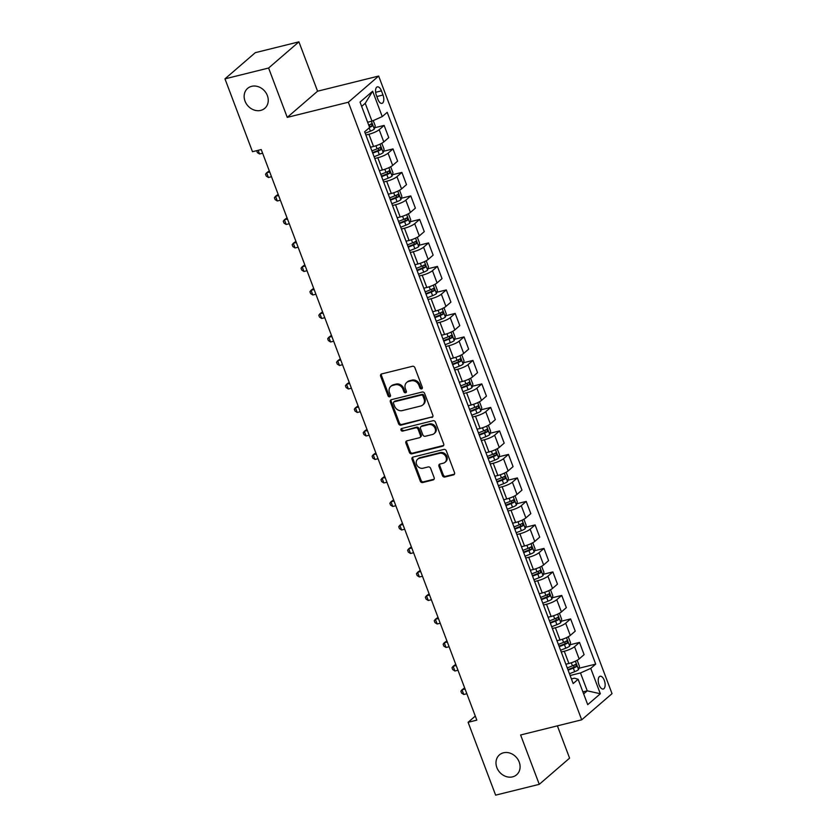<?xml version="1.0" encoding="UTF-8"?>
<svg xmlns="http://www.w3.org/2000/svg" width="837" height="837" viewBox="0 0 837 837"><rect width="100%" height="100%" fill="white"/><g stroke="black" fill="none" stroke-linecap="round" stroke-linejoin="round"><path stroke-width="1.26" d="M421.586 388.902A1.412 1.203 -130.8 0 0 422.298 387.311L414.89 367.705A2.019 1.716 -130.8 0 0 412.484 366.282L381.641 373.93A2.019 1.716 -130.8 0 0 380.626 376.2L388.033 395.807A1.412 1.203 -130.8 0 0 390.44 395.21L389.477 392.679A6.455 5.482 -130.8 0 1 390.743 386.432A6.455 5.482 -130.8 0 1 392.731 385.418L395.294 384.779A6.455 5.482 -130.8 0 1 403.015 389.32L403.968 391.862A1.412 1.203 -130.8 0 0 406.363 391.266L405.411 388.724A6.455 5.482 -130.8 0 1 406.677 382.478A6.455 5.482 -130.8 0 1 408.665 381.463L411.229 380.825A6.455 5.482 -130.8 0 1 418.939 385.365L419.902 387.908A1.412 1.203 -130.8 0 0 421.586 388.902M503.487 752.798A13.151 11.174 -130.8 0 0 499.438 754.869A13.151 11.174 -130.8 0 0 498.015 769.967A13.151 11.174 -130.8 0 0 512.579 776.862A13.151 11.174 -130.8 0 0 516.628 774.78A13.151 11.174 -130.8 0 0 518.061 759.682A13.151 11.174 -130.8 0 0 503.487 752.798M251.655 86.326A13.151 11.174 -130.8 0 0 247.606 88.398A13.151 11.174 -130.8 0 0 246.172 103.495A13.151 11.174 -130.8 0 0 260.746 110.39A13.151 11.174 -130.8 0 0 264.795 108.308A13.151 11.174 -130.8 0 0 266.218 93.21A13.151 11.174 -130.8 0 0 251.655 86.326M604.304 680.366A6.581 3.181 76.1 0 0 600.098 676.254A6.581 3.181 76.1 0 0 599.051 684.896A6.581 3.181 76.1 0 0 603.257 689.018A6.581 3.181 76.1 0 0 604.304 680.366M442.459 475.615A2.019 1.716 -130.8 0 0 444.865 477.027L453.518 474.882A2.019 1.716 -130.8 0 0 454.533 472.612L446.309 450.84A2.019 1.716 -130.8 0 0 443.892 449.417L413.059 457.065A2.019 1.716 -130.8 0 0 412.045 459.335L420.268 481.118A2.019 1.716 -130.8 0 0 422.685 482.53L433.127 479.946A2.019 1.716 -130.8 0 0 434.152 477.676L430.626 468.354A2.019 1.716 -130.8 0 0 428.22 466.931L423.03 468.218A5.399 4.583 -130.8 0 1 417.056 465.393A5.399 4.583 -130.8 0 1 417.642 459.199A5.399 4.583 -130.8 0 1 419.306 458.341L439.603 453.309A5.399 4.583 -130.8 0 1 445.577 456.134A5.399 4.583 -130.8 0 1 444.991 462.327A5.399 4.583 -130.8 0 1 443.338 463.185L439.948 464.022A2.019 1.716 -130.8 0 0 438.933 466.293L442.459 475.615L443.275 474.903A2.019 1.716 -130.8 0 0 445.682 476.326L454.334 474.181A2.019 1.716 -130.8 0 0 454.481 474.129M520.614 734.98L539.269 784.332L495.63 795.15L468.103 722.3L476.828 720.134L261.228 149.541L252.492 151.706L224.965 78.856L268.604 68.027L287.248 117.379L348.338 102.229L581.705 719.82L520.614 734.98M431.829 417.496A2.019 1.716 -130.8 0 0 432.844 415.225L424.621 393.442A2.019 1.716 -130.8 0 0 422.204 392.03L391.371 399.678A2.019 1.716 -130.8 0 0 390.356 401.948L398.579 423.721A2.019 1.716 -130.8 0 0 400.996 425.144L432.656 416.784A2.019 1.716 -130.8 0 0 432.792 416.742M435.46 422.141L443.694 443.913A2.019 1.716 -130.8 0 1 442.679 446.184L411.835 453.842A2.019 1.716 -130.8 0 1 409.429 452.419L405.903 443.097A2.019 1.716 -130.8 0 1 406.918 440.827L419.431 437.73A2.019 1.716 -130.8 0 0 420.446 435.46L418.113 429.276A2.019 1.716 -130.8 0 0 415.696 427.853L402.681 431.086A1.412 1.203 -130.8 0 1 401.697 428.502L433.053 420.718A2.019 1.716 -130.8 0 1 435.46 422.141M376.357 95.251L377.916 99.383A6.372 3.086 76.1 0 0 381.986 103.369A6.372 3.086 76.1 0 0 383.001 94.999L381.431 90.856A6.372 3.086 76.1 0 0 377.361 86.87A6.372 3.086 76.1 0 0 376.357 95.251M348.338 102.229L378.659 76.052L612.035 693.643L581.705 719.82M372.653 91.212L382.247 116.594L371.984 121.156L365.235 103.296L372.653 91.212L360.025 102.104L369.619 127.486L364.66 131.765L573.167 683.557L578.126 679.278L574.423 678.179L571.42 678.933M578.911 668.271L595.703 664.107L387.207 112.315L382.247 116.594M595.703 664.107L590.744 668.386L600.338 693.768L587.72 704.66L578.126 679.278M287.248 117.379L317.579 91.202L298.924 41.85L268.604 68.027M298.924 41.85L255.295 52.668L224.965 78.856M539.269 784.332L569.589 758.144L557.39 725.857M317.579 91.202L378.659 76.052M475.301 716.085L468.103 722.3M365.235 103.296L361.647 106.393M371.984 121.156L367.631 122.233M582.887 691.885L587.239 690.807L580.491 672.948L570.123 675.511M570.039 644.762L579.497 642.418L584.111 654.639L579.152 658.918A8.224 1.716 159.3 0 1 568.898 663.479L565.864 664.233M579.497 642.418L574.538 646.698A8.224 1.716 159.3 0 1 564.274 651.259L561.25 652.013M561.156 621.263L570.614 618.92L575.239 631.14L570.279 635.419A8.224 1.716 159.3 0 1 560.016 639.981L556.982 640.734M570.614 618.92L565.655 623.199A8.224 1.716 159.3 0 1 555.402 627.76L552.368 628.514M552.274 597.764L561.732 595.421L566.356 607.641L561.397 611.92A8.224 1.716 159.3 0 1 551.133 616.482L548.099 617.235M561.732 595.421L556.772 599.7A8.224 1.716 159.3 0 1 546.519 604.262L543.485 605.015M543.391 574.266L552.859 571.922L557.473 584.142L552.514 588.421A8.224 1.716 159.3 0 1 542.25 592.983L539.227 593.736M552.859 571.922L547.9 576.201A8.224 1.716 159.3 0 1 537.636 580.763L534.602 581.516M534.519 550.767L543.977 548.423L548.591 560.644L543.631 564.923A8.224 1.716 159.3 0 1 533.378 569.484L530.344 570.238M543.977 548.423L539.018 552.702A8.224 1.716 159.3 0 1 528.754 557.264L525.73 558.017M525.636 527.268L535.094 524.914L539.708 537.134L534.759 541.424A8.224 1.716 159.3 0 1 524.496 545.986L521.461 546.728M535.094 524.914L530.135 529.204A8.224 1.716 159.3 0 1 519.882 533.765L516.847 534.508M516.753 503.759L526.211 501.415L530.836 513.636L525.877 517.915A8.224 1.716 159.3 0 1 515.613 522.476L512.579 523.23M526.211 501.415L521.252 505.694A8.224 1.716 159.3 0 1 510.999 510.256L507.965 511.009M507.871 480.26L517.339 477.917L521.953 490.137L516.994 494.416A8.224 1.716 159.3 0 1 506.73 498.978L503.707 499.731M517.339 477.917L512.38 482.196A8.224 1.716 159.3 0 1 502.116 486.757L499.082 487.511M498.998 456.761L508.457 454.418L513.071 466.638L508.111 470.917A8.224 1.716 159.3 0 1 497.858 475.479L494.824 476.232M508.457 454.418L503.497 458.697A8.224 1.716 159.3 0 1 493.234 463.259L490.2 464.012M490.116 433.263L499.574 430.919L504.188 443.139L499.239 447.418A8.224 1.716 159.3 0 1 488.975 451.98L485.941 452.733M499.574 430.919L494.615 435.198A8.224 1.716 159.3 0 1 484.361 439.76L481.327 440.513M481.233 409.764L490.691 407.42L495.316 419.64L490.356 423.92A8.224 1.716 159.3 0 1 480.093 428.481L477.059 429.235M490.691 407.42L485.732 411.699A8.224 1.716 159.3 0 1 475.479 416.261L472.445 417.014M472.35 386.265L481.819 383.911L486.433 396.131L481.474 400.421A8.224 1.716 159.3 0 1 471.21 404.982L468.186 405.725M481.819 383.911L476.86 388.201A8.224 1.716 159.3 0 1 466.596 392.762L463.562 393.505M463.478 362.756L472.936 360.412L477.55 372.632L472.591 376.912A8.224 1.716 159.3 0 1 462.338 381.473L459.304 382.227M472.936 360.412L467.977 364.691A8.224 1.716 159.3 0 1 457.713 369.253L454.679 370.006M454.596 339.257L464.054 336.913L468.668 349.134L463.708 353.413A8.224 1.716 159.3 0 1 453.455 357.974L450.421 358.728M464.054 336.913L459.094 341.193A8.224 1.716 159.3 0 1 448.831 345.754L445.807 346.508M445.713 315.758L455.171 313.415L459.795 325.635L454.836 329.914A8.224 1.716 159.3 0 1 444.573 334.476L441.538 335.229M455.171 313.415L450.212 317.694A8.224 1.716 159.3 0 1 439.959 322.255L436.924 323.009M436.83 292.259L446.299 289.916L450.913 302.136L445.954 306.415A8.224 1.716 159.3 0 1 435.69 310.977L432.666 311.73M446.299 289.916L441.34 294.195A8.224 1.716 159.3 0 1 431.076 298.757L428.042 299.51M427.958 268.761L437.416 266.417L442.03 278.637L437.071 282.916A8.224 1.716 159.3 0 1 426.818 287.478L423.784 288.231M437.416 266.417L432.457 270.696A8.224 1.716 159.3 0 1 422.193 275.258L419.159 276.011M419.075 245.262L428.534 242.908L433.147 255.128L428.188 259.418A8.224 1.716 159.3 0 1 417.935 263.979L414.901 264.722M428.534 242.908L423.574 247.197A8.224 1.716 159.3 0 1 413.311 251.759L410.287 252.502M410.193 221.753L419.651 219.409L424.275 231.629L419.316 235.908A8.224 1.716 159.3 0 1 409.052 240.47L406.018 241.223M419.651 219.409L414.692 223.688A8.224 1.716 159.3 0 1 404.438 228.25L401.404 229.003M401.31 198.254L410.779 195.91L415.393 208.131L410.433 212.41A8.224 1.716 159.3 0 1 400.17 216.971L397.146 217.725M410.779 195.91L405.819 200.189A8.224 1.716 159.3 0 1 395.556 204.751L392.522 205.504M392.438 174.755L401.896 172.412L406.51 184.632L401.551 188.911A8.224 1.716 159.3 0 1 391.297 193.473L388.263 194.226M401.896 172.412L396.937 176.691A8.224 1.716 159.3 0 1 386.673 181.252L383.639 182.006M383.555 151.256L393.013 148.913L397.627 161.133L392.668 165.412A8.224 1.716 159.3 0 1 382.415 169.974L379.381 170.727M393.013 148.913L388.054 153.192A8.224 1.716 159.3 0 1 377.79 157.754L374.767 158.507M374.673 127.758L384.131 125.414L388.755 137.634L383.796 141.913A8.224 1.716 159.3 0 1 373.532 146.475L370.498 147.228M384.131 125.414L379.171 129.693A8.224 1.716 159.3 0 1 368.918 134.255L365.884 135.008M583.651 693.904L587.239 690.807L600.338 693.768M580.491 672.948L590.744 668.386M422.34 388.211A1.412 1.203 -130.8 0 1 420.718 387.196L419.766 384.664A6.455 5.482 -130.8 0 0 412.045 380.113L411.229 380.825M406.677 382.478L407.493 381.777A6.455 5.482 -130.8 0 1 409.481 380.751L412.045 380.113M390.743 386.432L391.559 385.721A6.455 5.482 -130.8 0 1 393.547 384.706L396.121 384.068A6.455 5.482 -130.8 0 1 403.832 388.609L404.794 391.151A1.412 1.203 -130.8 0 0 406.405 392.166M381.505 373.972A2.019 1.716 -130.8 0 0 381.452 375.499L388.86 395.106A1.412 1.203 -130.8 0 0 390.471 396.11M391.224 399.72A2.019 1.716 -130.8 0 0 391.172 401.237L399.406 423.009A2.019 1.716 -130.8 0 0 401.812 424.432L432.656 416.784M422.988 396.068A1.412 1.203 -130.8 0 0 421.304 395.074L394.237 401.791A1.412 1.203 -130.8 0 0 393.526 403.382L394.53 406.06A6.455 5.482 -130.8 0 0 402.241 410.601L420.749 406.008A6.455 5.482 -130.8 0 0 422.737 404.993A6.455 5.482 -130.8 0 0 424.003 398.747L422.988 396.068L423.804 395.367A1.412 1.203 -130.8 0 0 422.12 394.373L421.304 395.074M393.798 402.011L394.614 401.31A1.412 1.203 -130.8 0 1 395.054 401.08L422.12 394.373M422.737 404.993L423.553 404.281A6.455 5.482 -130.8 0 0 424.819 398.035L424.003 398.747M423.804 395.367L424.819 398.035M406.782 440.869A2.019 1.716 -130.8 0 0 406.73 442.386L410.245 451.708A2.019 1.716 -130.8 0 0 412.662 453.131L443.495 445.483A2.019 1.716 -130.8 0 0 443.641 445.441M420.048 437.406L420.865 436.705A2.019 1.716 -130.8 0 0 421.262 434.748L418.929 428.565A2.019 1.716 -130.8 0 0 416.512 427.142L402.681 431.086M401.781 428.481A1.412 1.203 -130.8 0 0 403.497 430.375M432.405 434.508A5.399 4.583 -130.8 0 0 434.068 433.65A5.399 4.583 -130.8 0 0 434.654 427.456A5.399 4.583 -130.8 0 0 428.67 424.631L421.524 426.41A2.019 1.716 -130.8 0 0 420.509 428.68L422.842 434.863A2.019 1.716 -130.8 0 0 425.248 436.276L432.405 434.508M434.068 433.65L434.884 432.949A5.399 4.583 -130.8 0 0 435.47 426.755A5.399 4.583 -130.8 0 0 429.496 423.93L428.67 424.631M420.906 426.724L421.722 426.023A2.019 1.716 -130.8 0 1 422.34 425.698L429.496 423.93M439.812 464.064A2.019 1.716 -130.8 0 0 439.76 465.581L443.275 474.903M444.991 462.327L445.818 461.626A5.399 4.583 -130.8 0 0 446.403 455.422A5.399 4.583 -130.8 0 0 440.419 452.597L439.603 453.309M417.642 459.199L418.458 458.488A5.399 4.583 -130.8 0 1 420.122 457.64L440.419 452.597M412.913 457.107A2.019 1.716 -130.8 0 0 412.861 458.634L421.095 480.407A2.019 1.716 -130.8 0 0 423.501 481.83L433.953 479.235A2.019 1.716 -130.8 0 0 434.1 479.193M373.239 120.591L375.217 125.822L374.285 129.118A5.441 1.13 159.3 0 1 370.425 131.168L365.204 133.219M369.588 127.391A5.441 1.13 -20.7 0 0 372.109 126.125L371.262 123.876A5.441 1.13 159.3 0 1 368.73 125.131M369.839 124.64L369.598 126.753A2.773 0.575 159.3 0 1 369.379 126.858M258.152 150.304L259.543 153.977L262.609 153.213M259.543 153.977L257.357 152.596L256.687 150.67M371.241 147.04L370.54 147.322M381.253 143.545L381.965 143.682L384.099 149.321L383.168 152.616A5.441 1.13 159.3 0 1 379.307 154.667L374.087 156.718M269.284 170.863L266.647 172.778L268.426 177.475L271.491 176.712M372.737 153.15L377.958 151.099A5.441 1.13 -20.7 0 0 380.992 149.635L380.134 147.375A5.441 1.13 159.3 0 1 377.1 148.84L371.89 150.89M378.711 148.139L378.481 150.252A2.773 0.575 159.3 0 1 377.602 150.639L372.538 152.627M269.713 172.014L266.647 172.778L265.528 174.222L266.239 176.094L268.426 177.475M380.124 170.539L379.412 170.821M390.126 167.044L390.848 167.18L392.982 172.82L392.051 176.115A5.441 1.13 159.3 0 1 388.19 178.166L382.969 180.217M278.156 194.362L275.53 196.276L277.298 200.974L280.374 200.221M381.62 176.649L386.84 174.598A5.441 1.13 -20.7 0 0 389.875 173.133L389.017 170.874A5.441 1.13 159.3 0 1 385.983 172.338L380.762 174.389M387.594 171.637L387.353 173.751A2.773 0.575 159.3 0 1 386.485 174.138L381.421 176.126M278.595 195.513L275.53 196.276L274.4 197.72L275.111 199.604L277.298 200.974M389.006 194.038L388.295 194.32M399.008 190.543L399.73 190.679L401.854 196.329L400.933 199.614A5.441 1.13 159.3 0 1 397.062 201.665L391.852 203.715M287.039 217.861L284.402 219.775L286.181 224.473L289.246 223.72M390.502 200.148L395.713 198.097A5.441 1.13 -20.7 0 0 398.747 196.632L397.899 194.372A5.441 1.13 159.3 0 1 394.865 195.837L389.644 197.888M396.476 195.147L396.236 197.25A2.773 0.575 159.3 0 1 395.367 197.637L390.304 199.624M287.478 219.012L284.402 219.775L283.283 221.219L283.994 223.102L286.181 224.473M397.889 217.536L397.177 217.819M407.891 214.042L408.613 214.188L410.737 219.828L409.806 223.123A5.441 1.13 159.3 0 1 405.945 225.174L400.724 227.225M295.921 241.359L293.285 243.274L295.063 247.982L298.129 247.218M399.375 223.646L404.595 221.596A5.441 1.13 -20.7 0 0 407.629 220.131L406.782 217.871A5.441 1.13 159.3 0 1 403.748 219.346L398.527 221.397M405.359 218.645L405.118 220.759A2.773 0.575 159.3 0 1 404.24 221.135L399.186 223.123M296.35 242.521L293.285 243.274L292.165 244.718L292.877 246.601L295.063 247.982M406.772 241.046L406.06 241.318M416.774 237.541L417.485 237.687L419.619 243.326L418.688 246.622A5.441 1.13 159.3 0 1 414.828 248.673L409.607 250.723M304.804 264.869L302.167 266.783L303.946 271.481L307.012 270.717M408.257 247.145L413.478 245.095A5.441 1.13 -20.7 0 0 416.512 243.63L415.654 241.38A5.441 1.13 159.3 0 1 412.62 242.845L407.41 244.896M414.231 242.144L414.001 244.258A2.773 0.575 159.3 0 1 413.122 244.634L408.058 246.622M305.233 266.02L302.167 266.783L301.048 268.217L301.759 270.1L303.946 271.481M415.644 264.544L414.932 264.816M425.646 261.039L426.368 261.186L428.502 266.825L427.571 270.121A5.441 1.13 159.3 0 1 423.71 272.171L418.49 274.222M313.676 288.367L311.05 290.282L312.818 294.98L315.894 294.216M417.14 270.654L422.361 268.604A5.441 1.13 -20.7 0 0 425.395 267.129L424.537 264.879A5.441 1.13 159.3 0 1 421.503 266.344L416.282 268.395M423.114 265.643L422.884 267.756A2.773 0.575 159.3 0 1 422.005 268.143L416.941 270.131M314.116 289.518L311.05 290.282L309.92 291.726L310.632 293.599L312.818 294.98M424.526 288.043L423.815 288.326M434.529 284.549L435.25 284.685L437.374 290.324L436.454 293.62A5.441 1.13 159.3 0 1 432.583 295.67L427.372 297.721M322.559 311.866L319.922 313.781L321.701 318.478L324.766 317.715M426.023 294.153L431.233 292.103A5.441 1.13 -20.7 0 0 434.267 290.638L433.42 288.378A5.441 1.13 159.3 0 1 430.385 289.843L425.165 291.893M431.997 289.142L431.756 291.255A2.773 0.575 159.3 0 1 430.888 291.642L425.824 293.63M322.998 313.017L319.922 313.781L318.803 315.225L319.514 317.097L321.701 318.478M433.409 311.542L432.698 311.824M443.411 308.047L444.133 308.183L446.257 313.823L445.326 317.118A5.441 1.13 159.3 0 1 441.465 319.169L436.244 321.22M331.442 335.365L328.805 337.28L330.584 341.977L333.649 341.224M434.895 317.652L440.116 315.601A5.441 1.13 -20.7 0 0 443.15 314.137L442.302 311.877A5.441 1.13 159.3 0 1 439.268 313.341L434.047 315.392M440.879 312.64L440.639 314.754A2.773 0.575 159.3 0 1 439.76 315.141L434.706 317.129M331.87 336.516L328.805 337.28L327.685 338.723L328.397 340.607L330.584 341.977M442.292 335.041L441.58 335.323M452.294 331.546L453.005 331.682L455.14 337.321L454.209 340.617A5.441 1.13 159.3 0 1 450.348 342.668L445.127 344.718M340.324 358.864L337.688 360.778L339.466 365.476L342.532 364.723M443.777 341.151L448.998 339.1A5.441 1.13 -20.7 0 0 452.032 337.635L451.174 335.375A5.441 1.13 159.3 0 1 448.14 336.84L442.93 338.891M449.751 336.139L449.521 338.253A2.773 0.575 159.3 0 1 448.642 338.64L443.579 340.628M340.753 360.015L337.688 360.778L336.568 362.222L337.28 364.105L339.466 365.476M451.164 358.539L450.452 358.822M461.166 355.045L461.888 355.191L464.022 360.831L463.091 364.126A5.441 1.13 159.3 0 1 459.231 366.177L454.01 368.228M349.196 382.363L346.57 384.277L348.338 388.985L351.414 388.222M452.66 364.65L457.881 362.599A5.441 1.13 -20.7 0 0 460.915 361.134L460.057 358.874A5.441 1.13 159.3 0 1 457.023 360.349L451.802 362.4M458.634 359.648L458.404 361.762A2.773 0.575 159.3 0 1 457.525 362.139L452.461 364.126M349.636 383.524L346.57 384.277L345.44 385.721L346.152 387.604L348.338 388.985M460.047 382.049L459.335 382.321M470.049 378.544L470.771 378.69L472.895 384.329L471.974 387.625A5.441 1.13 159.3 0 1 468.103 389.676L462.892 391.726M358.079 405.872L355.443 407.786L357.221 412.484L360.297 411.72M461.543 388.148L466.753 386.098A5.441 1.13 -20.7 0 0 469.787 384.633L468.94 382.383A5.441 1.13 159.3 0 1 465.906 383.848L460.685 385.899M467.517 383.147L467.276 385.261A2.773 0.575 159.3 0 1 466.408 385.637L461.344 387.625M358.518 407.023L355.443 407.786L354.323 409.22L355.034 411.103L357.221 412.484M468.929 405.547L468.218 405.819M478.931 402.042L479.653 402.189L481.777 407.828L480.846 411.124A5.441 1.13 159.3 0 1 476.985 413.175L471.765 415.225M366.962 429.371L364.325 431.285L366.104 435.983L369.169 435.219M470.415 411.647L475.636 409.607A5.441 1.13 -20.7 0 0 478.67 408.132L477.822 405.882A5.441 1.13 159.3 0 1 474.788 407.347L469.567 409.398M476.399 406.646L476.159 408.759A2.773 0.575 159.3 0 1 475.28 409.147L470.227 411.134M367.401 430.521L364.325 431.285L363.206 432.729L363.917 434.602L366.104 435.983M477.812 429.046L477.1 429.329M487.814 425.552L488.526 425.688L490.66 431.327L489.729 434.623A5.441 1.13 159.3 0 1 485.868 436.673L480.647 438.724M375.844 452.869L373.208 454.784L374.986 459.482L378.052 458.718M479.298 435.156L484.518 433.106A5.441 1.13 -20.7 0 0 487.552 431.641L486.695 429.381A5.441 1.13 159.3 0 1 483.66 430.846L478.45 432.896M485.272 430.145L485.041 432.258A2.773 0.575 159.3 0 1 484.163 432.645L479.099 434.633M376.273 454.02L373.208 454.784L372.088 456.228L372.8 458.101L374.986 459.482M486.684 452.545L485.973 452.827M496.697 449.05L497.408 449.187L499.543 454.826L498.611 458.121A5.441 1.13 159.3 0 1 494.751 460.172L489.53 462.223M384.717 476.368L382.09 478.283L383.859 482.98L386.935 482.227M488.18 458.655L493.401 456.604A5.441 1.13 -20.7 0 0 496.435 455.14L495.577 452.88A5.441 1.13 159.3 0 1 492.543 454.345L487.322 456.395M494.154 453.644L493.924 455.757A2.773 0.575 159.3 0 1 493.045 456.144L487.981 458.132M385.156 477.519L382.09 478.283L380.961 479.727L381.672 481.61L383.859 482.98M495.567 476.044L494.855 476.326M505.569 472.549L506.291 472.685L508.425 478.325L507.494 481.62A5.441 1.13 159.3 0 1 503.623 483.671L498.413 485.722M393.599 499.867L390.963 501.781L392.741 506.479L395.817 505.726M497.063 482.154L502.273 480.103A5.441 1.13 -20.7 0 0 505.307 478.638L504.46 476.379A5.441 1.13 159.3 0 1 501.426 477.843L496.205 479.894M503.037 477.142L502.796 479.256A2.773 0.575 159.3 0 1 501.928 479.643L496.864 481.631M394.039 501.018L390.963 501.781L389.843 503.225L390.555 505.109L392.741 506.479M504.449 499.543L503.738 499.825M514.452 496.048L515.173 496.195L517.297 501.834L516.366 505.129A5.441 1.13 159.3 0 1 512.506 507.18L507.285 509.231M402.482 523.366L399.845 525.28L401.624 529.988L404.689 529.225M505.935 505.653L511.156 503.602A5.441 1.13 -20.7 0 0 514.19 502.137L513.343 499.877A5.441 1.13 159.3 0 1 510.308 501.353L505.088 503.403M511.92 500.652L511.679 502.765A2.773 0.575 159.3 0 1 510.8 503.142L505.747 505.129M402.921 524.527L399.845 525.28L398.726 526.724L399.437 528.607L401.624 529.988M513.332 523.052L512.621 523.324M523.334 519.547L524.046 519.693L526.18 525.333L525.249 528.628A5.441 1.13 159.3 0 1 521.388 530.679L516.167 532.73M411.365 546.875L408.728 548.79L410.507 553.487L413.572 552.723M514.818 529.151L520.039 527.101A5.441 1.13 -20.7 0 0 523.073 525.636L522.215 523.387A5.441 1.13 159.3 0 1 519.191 524.851L513.97 526.902M520.792 524.15L520.562 526.264A2.773 0.575 159.3 0 1 519.683 526.64L514.619 528.628M411.794 548.026L408.728 548.79L407.609 550.223L408.32 552.106L410.507 553.487M522.204 546.551L521.503 546.823M532.217 543.046L532.928 543.192L535.063 548.831L534.132 552.127A5.441 1.13 159.3 0 1 530.271 554.178L525.05 556.228M420.237 570.374L417.611 572.288L419.379 576.986L422.455 576.222M523.7 552.65L528.921 550.61A5.441 1.13 -20.7 0 0 531.955 549.135L531.097 546.885A5.441 1.13 159.3 0 1 528.063 548.35L522.853 550.401M529.675 547.649L529.444 549.763A2.773 0.575 159.3 0 1 528.565 550.139L523.502 552.138M420.676 571.525L417.611 572.288L416.491 573.732L417.192 575.605L419.379 576.986M531.087 570.049L530.376 570.332M541.089 566.555L541.811 566.691L543.945 572.33L543.014 575.626A5.441 1.13 159.3 0 1 539.154 577.676L533.933 579.727M429.119 593.872L426.483 595.787L428.262 600.485L431.337 599.721M532.583 576.159L537.793 574.109A5.441 1.13 -20.7 0 0 540.828 572.644L539.98 570.384A5.441 1.13 159.3 0 1 536.946 571.849L531.725 573.9M538.557 571.148L538.317 573.261A2.773 0.575 159.3 0 1 537.448 573.648L532.384 575.636M429.559 595.023L426.483 595.787L425.363 597.231L426.075 599.104L428.262 600.485M539.97 593.548L539.258 593.831M549.972 590.054L550.694 590.19L552.818 595.829L551.886 599.125A5.441 1.13 159.3 0 1 548.026 601.175L542.815 603.226M438.002 617.371L435.366 619.286L437.144 623.983L440.21 623.23M541.466 599.658L546.676 597.608A5.441 1.13 -20.7 0 0 549.71 596.143L548.863 593.883A5.441 1.13 159.3 0 1 545.829 595.348L540.608 597.398M547.44 594.647L547.199 596.76A2.773 0.575 159.3 0 1 546.32 597.147L541.267 599.135M438.442 618.522L435.366 619.286L434.246 620.73L434.958 622.613L437.144 623.983M548.852 617.047L548.141 617.329M558.854 613.552L559.566 613.688L561.7 619.328L560.769 622.623A5.441 1.13 159.3 0 1 556.908 624.674L551.688 626.725M446.885 640.87L444.248 642.785L446.027 647.482L449.092 646.729M550.338 623.157L555.559 621.106A5.441 1.13 -20.7 0 0 558.593 619.642L557.735 617.382A5.441 1.13 159.3 0 1 554.711 618.846L549.49 620.897M556.312 618.145L556.082 620.259A2.773 0.575 159.3 0 1 555.203 620.646L550.139 622.634M447.314 642.021L444.248 642.785L443.129 644.228L443.84 646.112L446.027 647.482M557.724 640.546L557.023 640.828M567.737 637.051L568.449 637.198L570.583 642.837L569.652 646.133A5.441 1.13 159.3 0 1 565.791 648.183L560.57 650.234M455.757 664.369L453.131 666.283L454.899 670.992L457.975 670.228M559.221 646.656L564.441 644.605A5.441 1.13 -20.7 0 0 567.476 643.14L566.618 640.88A5.441 1.13 159.3 0 1 563.583 642.356L558.373 644.406M565.195 641.655L564.965 643.768A2.773 0.575 159.3 0 1 564.086 644.145L559.022 646.133M456.196 665.53L453.131 666.283L452.011 667.727L452.712 669.61L454.899 670.992M566.607 664.055L565.896 664.327M576.609 660.55L577.331 660.696L579.466 666.336L578.534 669.631A5.441 1.13 159.3 0 1 574.674 671.682L569.453 673.733M464.64 687.878L462.003 689.793L463.782 694.49L466.858 693.727M568.103 670.155L573.324 668.104A5.441 1.13 -20.7 0 0 576.348 666.639L575.5 664.39A5.441 1.13 159.3 0 1 572.466 665.854L567.245 667.905M574.077 665.153L573.837 667.267A2.773 0.575 159.3 0 1 572.968 667.644L567.904 669.631M465.079 689.029L462.003 689.793L460.884 691.226L461.595 693.109L463.782 694.49M568.898 663.479L564.274 651.259M560.016 639.981L555.402 627.76M551.133 616.482L546.519 604.262M542.25 592.983L537.636 580.763M533.378 569.484L528.754 557.264M524.496 545.986L519.882 533.765M515.613 522.476L510.999 510.256M506.73 498.978L502.116 486.757M497.858 475.479L493.234 463.259M488.975 451.98L484.361 439.76M480.093 428.481L475.479 416.261M471.21 404.982L466.596 392.762M462.338 381.473L457.713 369.253M453.455 357.974L448.831 345.754M444.573 334.476L439.959 322.255M435.69 310.977L431.076 298.757M426.818 287.478L422.193 275.258M417.935 263.979L413.311 251.759M409.052 240.47L404.438 228.25M400.17 216.971L395.556 204.751M391.297 193.473L386.673 181.252M382.415 169.974L377.79 157.754M373.532 146.475L368.918 134.255M383.796 141.913L379.171 129.693M392.668 165.412L388.054 153.192M401.551 188.911L396.937 176.691M410.433 212.41L405.819 200.189M419.316 235.908L414.692 223.688M428.188 259.418L423.574 247.197M437.071 282.916L432.457 270.696M445.954 306.415L441.34 294.195M454.836 329.914L450.212 317.694M463.708 353.413L459.094 341.193M472.591 376.912L467.977 364.691M481.474 400.421L476.86 388.201M490.356 423.92L485.732 411.699M499.239 447.418L494.615 435.198M508.111 470.917L503.497 458.697M516.994 494.416L512.38 482.196M525.877 517.915L521.252 505.694M534.759 541.424L530.135 529.204M543.631 564.923L539.018 552.702M552.514 588.421L547.9 576.201M561.397 611.92L556.772 599.7M570.279 635.419L565.655 623.199M579.152 658.918L574.538 646.698M375.625 92.3L381.431 90.856M376.838 96.527L383.001 94.999M419.766 384.664L418.939 385.365M409.481 380.751L408.665 381.463M404.794 391.151L403.968 391.862M403.832 388.609L403.015 389.32M396.121 384.068L395.294 384.779M393.547 384.706L392.731 385.418M388.86 395.106L388.033 395.807M381.452 375.499L380.626 376.2M420.718 387.196L419.902 387.908M401.812 424.432L400.996 425.144M399.406 423.009L398.579 423.721M391.172 401.237L390.356 401.948M395.054 401.08L394.237 401.791M443.495 445.483L442.679 446.184M412.662 453.131L411.835 453.842M410.245 451.708L409.429 452.419M406.73 442.386L405.903 443.097M421.262 434.748L420.446 435.46M418.929 428.565L418.113 429.276M416.512 427.142L415.696 427.853M422.34 425.698L421.524 426.41M439.76 465.581L438.933 466.293M420.122 457.64L419.306 458.341M433.953 479.235L433.127 479.946M423.501 481.83L422.685 482.53M421.095 480.407L420.268 481.118M412.861 458.634L412.045 459.335M454.334 474.181L453.518 474.882M445.682 476.326L444.865 477.027M374.317 129.034L371.387 121.302M370.425 131.168L369.18 127.873M369.598 126.753L372.109 126.125M383.189 152.533L380.019 144.152M377.1 148.84L375.939 145.764M379.307 154.667L377.958 151.099M378.481 150.252L380.992 149.635M392.072 176.032L388.902 167.651M385.983 172.338L384.821 169.273M388.19 178.166L386.84 174.598M387.353 173.751L389.875 173.133M400.954 199.541L397.784 191.15M394.865 195.837L393.704 192.772M397.062 201.665L395.713 198.097M396.236 197.25L398.747 196.632M409.837 223.04L406.667 214.649M403.748 219.346L402.587 216.27M405.945 225.174L404.595 221.596M405.118 220.759L407.629 220.131M418.709 246.538L415.539 238.147M412.62 242.845L411.459 239.769M414.828 248.673L413.478 245.095M414.001 244.258L416.512 243.63M427.592 270.037L424.422 261.646M421.503 266.344L420.341 263.268M423.71 272.171L422.361 268.604M422.884 267.756L425.395 267.129M436.475 293.536L433.304 285.155M430.385 289.843L429.224 286.767M432.583 295.67L431.233 292.103M431.756 291.255L434.267 290.638M445.357 317.035L442.187 308.654M439.268 313.341L438.107 310.276M441.465 319.169L440.116 315.601M440.639 314.754L443.15 314.137M454.229 340.544L451.059 332.153M448.14 336.84L446.989 333.775M450.348 342.668L448.998 339.1M449.521 338.253L452.032 337.635M463.112 364.043L459.942 355.652M457.023 360.349L455.862 357.273M459.231 366.177L457.881 362.599M458.404 361.762L460.915 361.134M471.995 387.541L468.825 379.151M465.906 383.848L464.744 380.772M468.103 389.676L466.753 386.098M467.276 385.261L469.787 384.633M480.877 411.04L477.707 402.649M474.788 407.347L473.627 404.271M476.985 413.175L475.636 409.607M476.159 408.759L478.67 408.132M489.75 434.539L486.59 426.159M483.66 430.846L482.51 427.77M485.868 436.673L484.518 433.106M485.041 432.258L487.552 431.641M498.632 458.038L495.462 449.657M492.543 454.345L491.382 451.279M494.751 460.172L493.401 456.604M493.924 455.757L496.435 455.14M507.515 481.547L504.345 473.156M501.426 477.843L500.264 474.778M503.623 483.671L502.273 480.103M502.796 479.256L505.307 478.638M516.398 505.046L513.227 496.655M510.308 501.353L509.147 498.277M512.506 507.18L511.156 503.602M511.679 502.765L514.19 502.137M525.27 528.545L522.11 520.154M519.191 524.851L518.03 521.775M521.388 530.679L520.039 527.101M520.562 526.264L523.073 525.636M534.152 552.043L530.982 543.652M528.063 548.35L526.902 545.274M530.271 554.178L528.921 550.61M529.444 549.763L531.955 549.135M543.035 575.542L539.865 567.162M536.946 571.849L535.785 568.773M539.154 577.676L537.793 574.109M538.317 573.261L540.828 572.644M551.918 599.041L548.748 590.66M545.829 595.348L544.667 592.282M548.026 601.175L546.676 597.608M547.199 596.76L549.71 596.143M560.79 622.55L557.63 614.159M554.711 618.846L553.55 615.781M556.908 624.674L555.559 621.106M556.082 620.259L558.593 619.642M569.673 646.049L566.503 637.658M563.583 642.356L562.422 639.28M565.791 648.183L564.441 644.605M564.965 643.768L567.476 643.14M578.555 669.548L575.385 661.157M572.466 665.854L571.305 662.778M574.674 671.682L573.324 668.104M573.837 667.267L576.348 666.639"/></g></svg>

